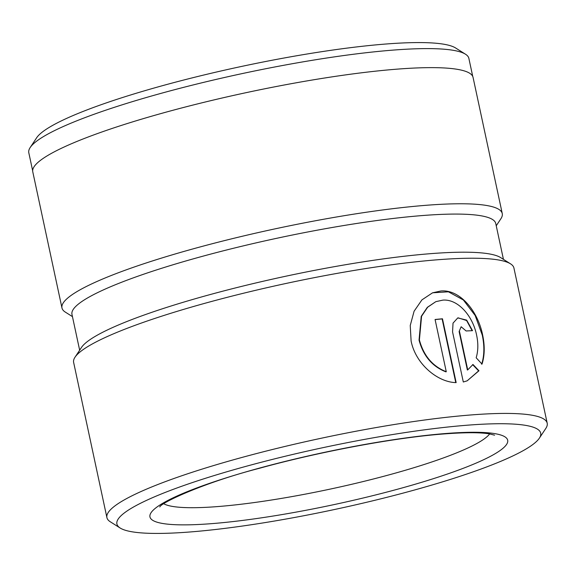 <?xml version="1.0" encoding="UTF-8"?>
<svg xmlns="http://www.w3.org/2000/svg" width="576" height="576" viewBox="0 0 576 576"><rect width="100%" height="100%" fill="white"/><g stroke="black" fill="none" stroke-linecap="round" stroke-linejoin="round"><path stroke-width="0.86" d="M30.175 147.542L36.626 137.801A216.59 31.428 -12.1 0 1 168.206 84.118A216.59 31.428 -12.1 0 1 382.248 44.316A216.59 31.428 -12.1 0 1 455.609 47.981L465.494 54.216A225.036 32.652 167.9 0 0 389.268 50.414A225.036 32.652 167.9 0 0 166.882 91.764A225.036 32.652 167.9 0 0 30.175 147.542A225.036 32.652 167.9 0 0 28.8 152.734L32.666 170.784M472.745 76.442L468.871 58.392A225.036 32.652 167.9 0 0 465.494 54.216M446.27 371.722L445.918 371.858C432.288 366.523 423.331 355.946 419.047 340.128L421.229 316.361L427.327 307.332L435.708 301.738L427.68 307.195L421.574 316.224L419.4 339.991C423.67 355.788 432.626 366.365 446.27 371.722L435.074 319.493A225.151 32.674 -12.1 0 1 442.469 318.787L456.156 382.608C437.702 382.378 415.591 364.003 411.113 341.05L410.234 325.519L414.094 311.227L421.927 299.873L432.54 292.824L440.914 290.974C459.814 289.274 477.799 310.81 482.623 334.958C484.92 345.794 484.718 355.514 482.018 364.097L476.165 357.775C478.217 351.007 478.368 343.454 476.604 335.117C472.766 315.842 457.927 298.872 442.879 300.125L436.061 301.601M481.666 364.241C484.366 355.666 484.567 345.953 482.27 335.095L475.157 315.475L463.37 299.988L448.409 291.809L432.598 292.802M503.438 259.351L495.749 223.502A216.706 31.442 167.9 0 0 419.09 215.82A216.706 31.442 167.9 0 0 190.685 259.589A216.706 31.442 167.9 0 0 71.964 314.352L79.654 350.201M539.374 438.149L545.825 428.407A225.151 32.674 167.9 0 0 547.2 423.209L513.929 268.02A225.151 32.674 167.9 0 0 510.545 263.844L500.666 257.602A216.706 31.442 167.9 0 0 427.262 253.937A216.706 31.442 167.9 0 0 213.106 293.76A216.706 31.442 167.9 0 0 81.461 347.472L75.01 357.214A225.151 32.674 167.9 0 0 73.634 362.412L106.906 517.601A225.151 32.674 167.9 0 0 110.29 521.777L120.168 528.019A216.706 31.442 167.9 0 0 193.572 531.684A216.706 31.442 167.9 0 0 407.729 491.861A216.706 31.442 167.9 0 0 539.374 438.149A216.706 31.442 167.9 0 0 464.033 425.47A216.706 31.442 167.9 0 0 221.882 473.234A216.706 31.442 167.9 0 0 120.168 528.019M496.238 225.77L500.882 218.758A225.151 32.674 167.9 0 0 502.258 213.566A225.151 32.674 167.9 0 0 422.611 205.582A225.151 32.674 167.9 0 0 185.299 251.057A225.151 32.674 167.9 0 0 61.963 307.951A225.151 32.674 167.9 0 0 65.347 312.127L72.454 316.62M547.2 423.209A225.151 32.674 167.9 0 0 467.554 415.231A225.151 32.674 167.9 0 0 230.249 460.706A225.151 32.674 167.9 0 0 106.906 517.601M459.468 331.394L467.719 369.893L472.99 364.486L478.973 370.757L467.172 380.83L463.306 381.996L452.563 331.906L453.031 323.129L457.776 317.916L466.654 320.112L472.522 330.667A225.151 32.674 167.9 0 0 466.121 330.977L461.146 326.75L459.115 331.531L461.146 326.75M510.545 263.844A225.151 32.674 167.9 0 0 434.282 260.035A225.151 32.674 167.9 0 0 211.788 301.406A225.151 32.674 167.9 0 0 75.01 357.214M502.258 213.566L473.069 77.429A225.151 32.674 167.9 0 0 393.422 69.444A225.151 32.674 167.9 0 0 156.118 114.919A225.151 32.674 167.9 0 0 32.774 171.821L61.963 307.951M459.115 331.531L467.366 370.03L467.719 369.893M467.15 380.844L478.62 370.894L472.637 364.622M472.14 330.682L466.589 320.515L458.086 317.83M455.767 382.594L442.123 318.924L442.469 318.787M442.123 318.924A225.151 32.674 167.9 0 0 435.096 319.594M163.786 503.77A168.862 24.502 167.9 0 0 220.507 506.347A168.862 24.502 167.9 0 0 386.194 475.639A168.862 24.502 167.9 0 0 489.65 433.915M214.646 523.404A182.93 26.546 167.9 0 0 466.625 466.992A182.93 26.546 167.9 0 0 442.958 433.742A182.93 26.546 167.9 0 0 190.987 490.162A182.93 26.546 167.9 0 0 214.646 523.404M159.79 506.966C160.74 502.769 204.725 482.306 259.618 468.23C318.852 451.879 392.242 438.127 441.223 434.153C463.781 432.36 479.837 432.266 489.391 433.872L494.59 435.182"/></g></svg>
